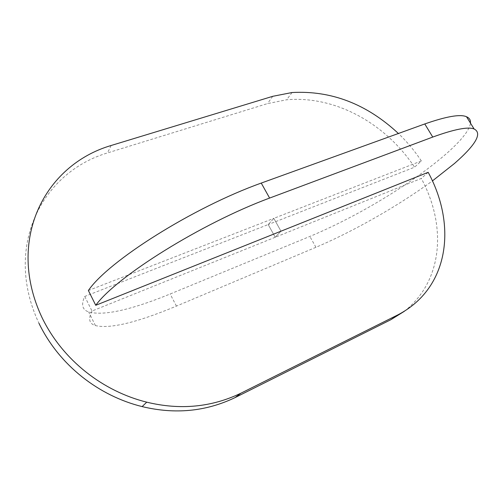 <?xml version="1.0" encoding="UTF-8"?>
<svg xmlns="http://www.w3.org/2000/svg" width="503" height="503" viewBox="0 0 503 503"><rect width="100%" height="100%" fill="white"/><g stroke="black" fill="none" stroke-linecap="round" stroke-linejoin="round"><path stroke-width="0.38" stroke-dasharray="2.52 1.89" d="M428.185 172.309L421.307 178.439L275.223 237.259L268.2 224.558L414.566 167.197C384.569 122.242 334.313 95.551 286.616 99.783L267.489 103.612L107.472 152.931C40.856 172.812 3.414 247.86 38.951 323.278M88.377 290.514L273.833 218.346L280.976 231.198L275.223 237.259L268.2 224.558L84.737 296.456C80.964 304.617 82.272 309.773 88.654 311.935C103.568 316.047 130.736 310.068 170.146 294.004L309.848 236.454C357.539 216.535 412.963 183.136 447.808 152.44C462.068 139.608 469.613 129.831 470.456 123.097M84.737 296.456L91.986 311.036L275.223 237.259L280.976 231.198L273.833 218.346L268.2 224.558L273.833 218.346L421.351 160.947L414.566 167.197M421.351 160.947C414.579 150.774 406.933 141.62 398.395 133.49M404.324 311.313C442.514 281.334 447.249 226.633 421.307 178.439M91.986 311.036C88.038 318.889 89.188 323.743 95.432 325.592C110.063 329.031 137.055 322.53 176.427 306.101L315.941 247.294C354.653 230.839 398.175 205.821 432.498 180.86M272.758 96.312L267.489 103.612M111.144 145.493L107.472 152.931M176.427 306.101L170.146 294.004M315.941 247.294L309.848 236.454M292.048 92.527L286.616 99.783M95.432 325.592L88.654 311.935"/><path stroke-width="0.75" d="M398.395 133.49C366.75 104.02 331.301 90.364 292.048 92.527L272.758 96.312L111.144 145.493C43.78 165.317 5.879 241.075 42.013 317.55C62.875 360.682 103.455 391.428 146.738 402.167C180.118 410.266 211.499 407.285 240.874 393.214L397.986 314.815C448.751 288.382 457.284 226.01 428.185 172.309L95.752 305.29L88.377 290.514C108.359 261.051 193.051 207.425 261.246 183.073L424.777 123.952C446.469 116.375 460.377 113.974 466.514 116.746C469.437 117.979 470.751 120.098 470.456 123.097M38.951 323.278C59.461 365.819 99.424 396.068 142.123 406.594C175.05 414.535 206.041 411.529 235.108 397.577L390.812 319.726L404.324 311.313M432.498 180.86L454.523 163.45C475.951 144.669 482.478 133.182 474.109 128.988C468.161 126.53 454.372 129.221 432.75 137.061L269.608 198.069C201.546 223.238 116.306 276.732 95.752 305.29M240.874 393.214L235.108 397.577M397.986 314.815L390.812 319.726M432.75 137.061L424.777 123.952M269.608 198.069L261.246 183.073M146.738 402.167L142.123 406.594M474.109 128.988L466.514 116.746"/></g></svg>
